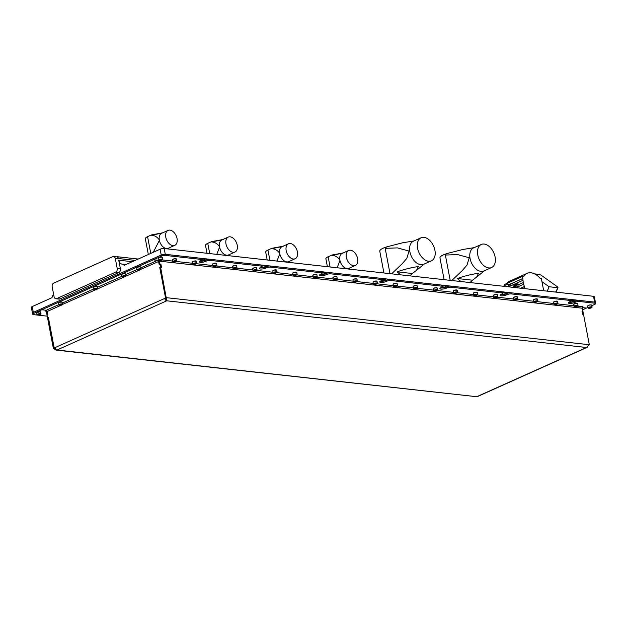 <?xml version="1.0" encoding="UTF-8"?>
<svg xmlns="http://www.w3.org/2000/svg" width="627" height="627" viewBox="0 0 627 627"><rect width="100%" height="100%" fill="white"/><g stroke="black" fill="none" stroke-linecap="round" stroke-linejoin="round"><path stroke-width="0.94" d="M569.708 301.767A2.484 0.674 169.2 0 0 573.587 301.266A2.484 0.674 169.2 0 0 574.324 300.607A2.484 0.674 169.2 0 0 570.891 300.623M501.49 294.181A2.484 0.674 169.2 0 0 505.378 293.671A2.484 0.674 169.2 0 0 506.114 293.013A2.484 0.674 169.2 0 0 502.682 293.028M441.306 287.479A2.484 0.674 169.2 0 0 445.186 286.978A2.484 0.674 169.2 0 0 445.922 286.32A2.484 0.674 169.2 0 0 442.49 286.335M381.114 280.778A2.484 0.674 169.2 0 0 385.002 280.277A2.484 0.674 169.2 0 0 385.738 279.618A2.484 0.674 169.2 0 0 382.305 279.634M320.93 274.085A2.484 0.674 169.2 0 0 324.81 273.576A2.484 0.674 169.2 0 0 325.546 272.925A2.484 0.674 169.2 0 0 322.113 272.941M260.738 267.384A2.484 0.674 169.2 0 0 264.625 266.883A2.484 0.674 169.2 0 0 265.362 266.224A2.484 0.674 169.2 0 0 261.929 266.24M200.554 260.691A2.484 0.674 169.2 0 0 204.433 260.181A2.484 0.674 169.2 0 0 205.17 259.531A2.484 0.674 169.2 0 0 201.737 259.547M568.791 302.238A3.864 1.042 169.2 0 0 569.159 302.292A3.864 1.042 169.2 0 0 574.536 301.368L575.147 301.093A2.923 0.792 -10.8 0 1 579.223 300.388L594.631 302.104A2.923 0.792 -10.8 0 1 595.438 302.48A2.923 0.792 169.2 0 0 594.631 302.104L165.285 254.327A2.923 0.792 169.2 0 0 161.217 255.024L160.112 249.217L124.217 265.315L122.986 264.147L126.051 264.492M160.112 249.217A2.923 0.792 -10.8 0 1 164.18 248.519L593.518 296.297A2.923 0.792 -10.8 0 1 594.333 296.673L595.65 303.586A2.923 0.792 -10.8 0 1 594.78 304.361L591.802 305.694M53.71 283.114L112.711 256.662A2.923 2.116 96.3 0 1 113.558 256.521A2.923 2.116 96.3 0 1 115.297 258.504L117.202 268.466A2.923 2.116 96.3 0 1 115.666 272.157L56.665 298.609A2.923 2.116 96.3 0 1 55.819 298.75A2.923 2.116 96.3 0 1 54.079 296.767L52.174 286.805A2.923 2.116 96.3 0 1 53.71 283.114M56.665 298.609L59.879 298.961A2.923 2.116 96.3 0 1 59.024 299.103L55.819 298.75M59.879 298.961L118.871 272.51L115.666 272.157M47.213 316.157L33.482 314.629A2.923 0.792 -10.8 0 1 32.667 314.252L31.35 307.332A2.923 0.792 -10.8 0 1 32.22 306.564L33.325 312.371A2.923 0.792 169.2 0 0 32.455 313.139A2.923 0.792 169.2 0 0 32.463 313.163A2.923 0.792 -10.8 0 1 33.325 312.371L41.578 308.672L41.813 309.769L153.16 259.844L157.573 260.33L140.84 267.839M124.797 265.049L124.154 264.978M116.873 256.89A2.923 2.116 96.3 0 1 118.511 258.865L118.448 258.528A2.923 2.116 -83.7 0 0 117.265 256.717L116.873 256.89A2.923 2.116 96.3 0 0 116.771 256.882L113.558 256.521M117.202 268.466L120.408 268.818A2.923 2.116 96.3 0 1 118.871 272.51M122.986 264.147A5.855 4.232 96.3 0 1 122.241 264.155A5.855 4.232 96.3 0 1 118.762 260.189L132.281 261.694M120.408 268.818L118.762 260.189M53.663 294.588A5.855 4.232 96.3 0 1 52.652 295.685L52.017 297.684L32.22 306.564M158.749 260.197L153.176 259.837L152.972 258.724L161.217 255.024L33.325 312.371L33.537 313.476L41.79 309.777L46.343 310.287M138.191 259.045L117.265 256.717M542.331 281.938L549.087 286.743L547.253 291.147M549.087 286.743L557.513 287.675L557.411 286.766L540.787 274.947L534.455 273.803M555.679 292.08L557.983 287.566L556.086 292.127M515.128 284.235L514.124 284.634L513.834 285.959L515.316 285.293L515.206 284.125L516.092 285.81L514.602 286.978L513.827 286.006L514.148 284.564L515.911 284.203A1.466 1.058 96.3 0 1 516.617 285.16A1.466 1.058 96.3 0 1 516.585 286.006L514.877 286.774L515.081 287.675L514.532 286.476M515.911 284.203L516.867 283.271L517.996 284.924L523.279 282.55L524.838 288.647M515.457 287.08L514.548 286.852L515.527 286.359L515.316 285.293L516.029 285.12L515.527 286.359M509.547 286.947L510.37 283.866A3.213 0.87 -10.8 0 1 508.278 284.423A4.687 1.27 169.2 0 0 503.512 286.28M543.687 290.748L541.36 278.521L540.145 278.341A17.086 10.847 65.8 0 0 527.127 273.348A17.086 10.847 65.8 0 0 523.702 276.515L522.51 276.429L504.766 284.384L504.939 285.34M527.127 273.348L509.39 281.304A17.086 10.847 65.8 0 0 506.569 283.576M512.698 287.299L514.132 286.657M514.971 284.117L516.867 283.271M522.51 276.429L523.279 282.55M517.996 284.924L518.02 286.359L517.048 287.785M513.827 286.006L514.548 286.852M515.19 284.219L516.139 285.105M516.585 286.006L518.02 286.359M474.177 247.641L462.914 249.468L448.916 253.057A11.701 3.166 169.2 0 0 443.046 255.032A11.701 3.166 169.2 0 0 439.966 257.94L444.112 279.666M481.27 244.459L473.557 247.924A12.634 8.018 65.8 0 0 470.548 260.432A12.634 8.018 65.8 0 0 480.729 271.35L481.003 271.389A12.634 8.018 65.8 0 0 483.895 270.974L491.607 267.51A12.634 8.018 65.8 0 0 494.562 254.813A12.634 8.018 65.8 0 0 484.162 244.044A12.634 8.018 65.8 0 0 481.27 244.459A12.634 8.018 65.8 0 0 478.323 257.164A12.634 8.018 65.8 0 0 488.723 267.933A12.634 8.018 65.8 0 0 491.607 267.51M469.607 282.503A17.313 10.988 65.8 0 0 471.167 281.539A17.313 10.988 65.8 0 0 472.46 280.206L476.622 277.103L478.542 273.262C471.175 274.328 464.121 276.084 457.397 278.529A17.313 10.988 65.8 0 0 461.268 281.578M448.916 253.057L446.205 253.974A18.998 12.062 65.8 0 0 445.366 255.056L450.194 280.347M451.769 280.52L462.177 270.692L467.021 265.08L469.215 257.752L457.592 254.586L445.366 255.056M457.397 278.529L472.46 280.206M413.985 240.948L402.722 242.767L388.724 246.356A11.701 3.166 169.2 0 0 382.854 248.339A11.701 3.166 169.2 0 0 379.782 251.239L383.928 272.972M421.085 237.766L413.373 241.223A12.634 8.018 65.8 0 0 410.364 253.731A12.634 8.018 65.8 0 0 420.537 264.657L420.819 264.696A12.634 8.018 65.8 0 0 423.703 264.273L431.423 260.816A12.634 8.018 65.8 0 0 434.37 248.112A12.634 8.018 65.8 0 0 423.977 237.343A12.634 8.018 65.8 0 0 421.085 237.766A12.634 8.018 65.8 0 0 418.138 250.463A12.634 8.018 65.8 0 0 428.531 261.232A12.634 8.018 65.8 0 0 431.423 260.816M409.415 275.809A17.313 10.988 65.8 0 0 410.983 274.838A17.313 10.988 65.8 0 0 412.268 273.505L416.438 270.402L418.35 266.569C410.983 267.627 403.937 269.383 397.212 271.836A17.313 10.988 65.8 0 0 401.076 274.877M388.724 246.356L386.02 247.273A18.998 12.062 65.8 0 0 385.182 248.355L390.002 273.646M391.577 273.819L401.985 263.991L406.829 258.379L409.031 251.051L397.408 247.884L385.182 248.355M397.212 271.836L412.268 273.505M320.021 274.555A3.864 1.042 169.2 0 0 320.381 274.61A3.864 1.042 169.2 0 0 325.758 273.685L326.377 273.403A2.923 0.792 -10.8 0 1 330.445 272.706L330.656 273.811L381.529 279.47A2.923 0.792 169.2 0 1 382.345 279.846A2.923 0.792 169.2 0 1 381.475 280.622L380.855 280.896A3.864 1.042 169.2 0 0 379.711 281.915A3.864 1.042 169.2 0 0 380.785 282.416A3.864 1.042 169.2 0 0 386.154 281.492L386.773 281.209L386.561 280.104A2.923 0.792 -10.8 0 1 390.629 279.399L441.51 285.066A2.923 0.792 -10.8 0 1 442.317 285.442L442.529 286.547A2.923 0.792 169.2 0 0 441.721 286.171L441.51 285.066M380.205 281.249A3.864 1.042 169.2 0 0 380.573 281.304A3.864 1.042 169.2 0 0 385.942 280.379L386.561 280.104M442.529 286.547A2.923 0.792 169.2 0 1 441.667 287.315L441.047 287.597A3.864 1.042 169.2 0 0 439.903 288.616A3.864 1.042 169.2 0 0 440.969 289.11A3.864 1.042 169.2 0 0 446.346 288.185L446.965 287.911L446.753 286.798A2.923 0.792 -10.8 0 1 450.821 286.1L501.694 291.759A2.923 0.792 -10.8 0 1 502.509 292.135L502.721 293.248A2.923 0.792 169.2 0 0 501.906 292.872L501.694 291.759M440.397 287.95A3.864 1.042 169.2 0 0 440.757 288.005A3.864 1.042 169.2 0 0 446.134 287.08L446.753 286.798M502.721 293.248A2.923 0.792 169.2 0 1 501.851 294.016L501.232 294.29A3.864 1.042 169.2 0 0 500.087 295.309A3.864 1.042 169.2 0 0 501.161 295.811A3.864 1.042 169.2 0 0 506.53 294.886L507.149 294.604L506.937 293.499A2.923 0.792 -10.8 0 1 511.005 292.801L569.912 299.353A2.923 0.792 -10.8 0 1 570.719 299.73L570.931 300.835A2.923 0.792 169.2 0 0 570.123 300.458L569.912 299.353M500.581 294.643A3.864 1.042 169.2 0 0 500.949 294.706A3.864 1.042 169.2 0 0 506.318 293.773L506.937 293.499M259.829 267.854A3.864 1.042 169.2 0 0 260.197 267.909A3.864 1.042 169.2 0 0 265.566 266.984L266.185 266.71A2.923 0.792 -10.8 0 1 270.253 266.005L270.464 267.11L321.345 272.776A2.923 0.792 169.2 0 1 322.153 273.153A2.923 0.792 169.2 0 1 321.29 273.921L320.671 274.203A3.864 1.042 169.2 0 0 319.527 275.222A3.864 1.042 169.2 0 0 320.593 275.715A3.864 1.042 169.2 0 0 325.969 274.791L326.589 274.516L326.377 273.403M199.645 261.153A3.864 1.042 169.2 0 0 200.005 261.216A3.864 1.042 169.2 0 0 205.382 260.291L206.001 260.009A2.923 0.792 -10.8 0 1 210.069 259.312L210.28 260.417L261.161 266.075A2.923 0.792 169.2 0 1 261.968 266.451A2.923 0.792 169.2 0 1 261.098 267.227L260.479 267.502A3.864 1.042 169.2 0 0 259.335 268.521A3.864 1.042 169.2 0 0 260.409 269.022A3.864 1.042 169.2 0 0 265.777 268.09L266.397 267.815L266.185 266.71M153.176 259.837L161.429 256.137A2.923 0.792 -10.8 0 1 165.497 255.432L200.969 259.382A2.923 0.792 169.2 0 1 201.784 259.758A2.923 0.792 169.2 0 1 200.914 260.526L200.295 260.808A3.864 1.042 169.2 0 0 199.151 261.827A3.864 1.042 169.2 0 0 200.217 262.321A3.864 1.042 169.2 0 0 205.593 261.396L206.212 261.114L206.001 260.009M570.931 300.835A2.923 0.792 169.2 0 1 570.068 301.611L569.449 301.885A3.864 1.042 169.2 0 0 568.305 302.904A3.864 1.042 169.2 0 0 569.371 303.397A3.864 1.042 169.2 0 0 574.74 302.473L575.359 302.198L575.147 301.093M330.445 272.706L381.326 278.364A2.923 0.792 -10.8 0 1 382.133 278.741L382.345 279.846M390.629 279.399L390.84 280.512L441.721 286.171M450.821 286.1L451.032 287.205L501.906 292.872M270.253 266.005L321.134 271.671A2.923 0.792 -10.8 0 1 321.949 272.047L322.153 273.153M210.069 259.312L260.95 264.97A2.923 0.792 -10.8 0 1 261.757 265.346L261.968 266.451M161.429 256.137L161.217 255.024A2.923 0.792 -10.8 0 1 165.285 254.327L200.758 258.269A2.923 0.792 -10.8 0 1 201.573 258.653L201.784 259.758M511.005 292.801L511.217 293.906L570.123 300.458M47.119 315.115L47.84 314.73L47.213 311.462L47.871 314.778L47.025 315.154L47.55 317.92L48.397 317.544L54.204 347.977L53.358 348.353L55.944 350.078L57.033 350.007A2.343 1.489 -114.2 0 1 55.011 347.617L164.752 298.413A2.343 1.489 65.8 0 0 166.774 300.803L166.586 299.824M159.854 267.627L165.552 298.044L164.744 298.405L165.552 298.499A1.168 0.745 65.8 0 0 166.555 299.698L165.575 298.037L166.398 297.668L589.317 344.732L586.488 347.507A2.343 1.489 65.8 0 0 587.021 347.429A2.343 1.489 65.8 0 0 587.366 347.17M159.744 267.619L160.59 267.235L160.065 264.469L159.219 264.853L158.584 261.53L159.336 264.798M161.296 267.368L160.59 267.235M161.398 267.329L160.865 264.563L160.065 264.469M55.113 348.016L54.204 347.977L55.004 347.617M587.021 347.429L477.28 396.632A2.343 1.489 -114.2 0 1 476.747 396.711L55.944 350.078M582.075 311.494L582.985 311.533L583.416 314.346M582.185 311.447L582.71 314.213L583.51 314.299M582.71 314.213L582.052 311.376L582.977 311.478L582.35 308.21A1.168 0.846 96.3 0 1 582.969 306.736L577.616 306.141M55.137 348.095L54.181 347.985L55.45 348.777M53.358 348.353L47.566 317.975L48.412 317.607L54.181 347.985M47.017 315.099L46.39 311.838A1.168 0.846 -83.7 0 0 45.356 311.102L46.014 311.172M166.774 300.803L57.033 350.007L476.747 396.711L586.488 347.507L166.774 300.803L160.606 267.29L159.775 267.666L165.575 298.037M589.317 344.732L583.525 314.354L582.601 314.252M159.438 260.526A1.168 0.846 -83.7 0 0 159.43 261.153L160.057 264.414L160.974 264.516L161.523 267.392L160.606 267.29M160.057 264.414L159.227 264.782M158.631 260.252A2.343 1.693 -83.7 0 0 158.607 261.522A1.168 0.745 65.8 0 0 157.573 260.33M58.617 304.706L46.226 310.263A1.168 0.745 -114.2 0 1 47.237 311.454A2.343 1.693 -83.7 0 0 47.088 311.016M46.226 310.263L41.813 309.769M41.601 308.664L152.972 258.739M152.949 258.739L153.16 259.844M582.358 307.606L586.511 308.069L582.655 309.793M46.657 310.459L45.356 311.102M32.667 314.252A2.923 0.792 -10.8 0 1 33.537 313.476M41.578 308.672L41.79 309.777M587.961 307.418L586.535 308.061L582.358 307.591M579.223 300.388L579.434 301.493L594.843 303.209A2.923 0.792 -10.8 0 1 595.65 303.586M579.434 301.493A2.923 0.792 169.2 0 0 575.359 302.198M511.217 293.906A2.923 0.792 169.2 0 0 507.149 294.604M451.032 287.205A2.923 0.792 169.2 0 0 446.965 287.911M390.84 280.512A2.923 0.792 169.2 0 0 386.773 281.209M330.656 273.811A2.923 0.792 169.2 0 0 326.589 274.516M270.464 267.11A2.923 0.792 169.2 0 0 266.397 267.815M210.28 260.417A2.923 0.792 169.2 0 0 206.212 261.114M40.34 313.955A1.81 0.494 169.2 0 0 38.122 314.268A1.81 0.494 169.2 0 0 37.377 314.989A1.81 0.494 169.2 0 0 37.785 315.099A1.81 0.494 169.2 0 0 39.532 314.926A1.81 0.494 169.2 0 0 40.794 314.339A1.81 0.494 169.2 0 0 40.34 313.955M37.291 314.903A2.046 0.556 -10.8 0 1 37.118 314.825A2.046 0.556 -10.8 0 1 37.009 314.691A2.046 0.556 -10.8 0 1 38.216 313.931A2.046 0.556 -10.8 0 1 40.465 313.657A2.046 0.556 -10.8 0 1 41.029 313.923A2.046 0.556 -10.8 0 1 40.974 314.088A2.046 0.556 -10.8 0 1 40.841 314.221M38.09 314.77L40.026 314.292L38.09 314.77M38.702 314.37L38.788 314.84M61.203 304.252A1.81 0.494 169.2 0 0 59.424 304.706A1.81 0.494 169.2 0 0 59.032 305.278A1.81 0.494 169.2 0 0 60.231 305.38A1.81 0.494 169.2 0 0 62.457 304.628A1.81 0.494 169.2 0 0 61.203 304.252M58.946 305.192A2.046 0.556 -10.8 0 1 58.773 305.114A2.046 0.556 -10.8 0 1 58.664 304.981A2.046 0.556 -10.8 0 1 61.227 303.954A2.046 0.556 -10.8 0 1 62.692 304.213A2.046 0.556 -10.8 0 1 62.637 304.377A2.046 0.556 -10.8 0 1 62.504 304.51M60.004 305.137L61.681 304.722L59.949 304.824M60.874 304.55L60.968 305.043M96.276 288.53A1.81 0.494 169.2 0 0 94.489 288.976A1.81 0.494 169.2 0 0 94.105 289.556A1.81 0.494 169.2 0 0 95.304 289.658A1.81 0.494 169.2 0 0 97.522 288.898A1.81 0.494 169.2 0 0 96.276 288.53M94.019 289.462A2.046 0.556 -10.8 0 1 93.846 289.392A2.046 0.556 -10.8 0 1 93.736 289.259A2.046 0.556 -10.8 0 1 96.292 288.232A2.046 0.556 -10.8 0 1 97.757 288.491A2.046 0.556 -10.8 0 1 97.702 288.655A2.046 0.556 -10.8 0 1 97.569 288.788M95.069 289.415L96.746 289L95.014 289.102M95.939 288.828L96.033 289.321M122.108 276.938A1.81 0.494 169.2 0 0 122.155 276.977A1.81 0.494 169.2 0 0 123.934 276.993A1.81 0.494 169.2 0 0 125.58 276.327A1.81 0.494 169.2 0 0 125.572 276.084A1.81 0.494 169.2 0 0 123.401 276.107A1.81 0.494 169.2 0 0 122.108 276.938M121.959 276.844A2.046 0.556 -10.8 0 1 121.897 276.813A2.046 0.556 -10.8 0 1 121.85 276.773A2.046 0.556 -10.8 0 1 121.787 276.679A2.046 0.556 -10.8 0 1 123.495 275.786A2.046 0.556 -10.8 0 1 125.753 275.809A2.046 0.556 -10.8 0 1 125.808 275.911A2.046 0.556 -10.8 0 1 125.761 276.076A2.046 0.556 -10.8 0 1 125.627 276.209M124.797 276.421L122.884 276.609L124.797 276.421M123.989 276.248L124.083 276.742M137.376 270.096A1.81 0.494 169.2 0 0 137.423 270.127A1.81 0.494 169.2 0 0 139.194 270.151A1.81 0.494 169.2 0 0 140.84 269.477A1.81 0.494 169.2 0 0 140.832 269.242A1.81 0.494 169.2 0 0 138.669 269.265A1.81 0.494 169.2 0 0 137.376 270.096M137.227 270.002A2.046 0.556 -10.8 0 1 137.164 269.971A2.046 0.556 -10.8 0 1 137.109 269.931A2.046 0.556 -10.8 0 1 137.054 269.829A2.046 0.556 -10.8 0 1 138.763 268.944A2.046 0.556 -10.8 0 1 141.012 268.967A2.046 0.556 -10.8 0 1 141.075 269.061A2.046 0.556 -10.8 0 1 141.02 269.234A2.046 0.556 -10.8 0 1 140.887 269.367M140.064 269.579L138.144 269.759L140.064 269.579M139.257 269.406L139.351 269.9M162.009 260.095A1.81 0.494 169.2 0 0 162.503 259.766A1.81 0.494 169.2 0 0 161.648 259.366A1.81 0.494 169.2 0 0 159.524 259.821A1.81 0.494 169.2 0 0 159.078 260.417A1.81 0.494 169.2 0 0 162.009 260.095M158.992 260.33A2.046 0.556 -10.8 0 1 158.819 260.26A2.046 0.556 -10.8 0 1 158.709 260.119A2.046 0.556 -10.8 0 1 159.321 259.578A2.046 0.556 -10.8 0 1 161.46 259.084A2.046 0.556 -10.8 0 1 162.738 259.351A2.046 0.556 -10.8 0 1 162.683 259.523A2.046 0.556 -10.8 0 1 162.55 259.656M160.52 259.735L160.05 260.276L161.727 259.868L160.52 259.735M160.912 259.696L161.006 260.181M174.369 261.114A1.81 0.494 169.2 0 0 173.123 261.984A1.81 0.494 169.2 0 0 175.246 261.929A1.81 0.494 169.2 0 0 176.54 261.334A1.81 0.494 169.2 0 0 174.369 261.114M173.036 261.89A2.046 0.556 -10.8 0 1 172.864 261.82A2.046 0.556 -10.8 0 1 172.754 261.686A2.046 0.556 -10.8 0 1 174.275 260.84A2.046 0.556 -10.8 0 1 176.775 260.918A2.046 0.556 -10.8 0 1 176.728 261.083A2.046 0.556 -10.8 0 1 176.595 261.216M174.533 261.835L175.772 261.279L174.11 261.443L173.844 261.757L174.533 261.835L174.447 261.365M591.347 307.873A1.81 0.494 169.2 0 0 591.841 307.543A1.81 0.494 169.2 0 0 590.987 307.144A1.81 0.494 169.2 0 0 588.863 307.598A1.81 0.494 169.2 0 0 588.424 308.194A1.81 0.494 169.2 0 0 591.347 307.873M588.33 308.108A2.046 0.556 -10.8 0 1 588.157 308.037A2.046 0.556 -10.8 0 1 588.048 307.896A2.046 0.556 -10.8 0 1 588.659 307.355A2.046 0.556 -10.8 0 1 590.799 306.862A2.046 0.556 -10.8 0 1 592.076 307.128A2.046 0.556 -10.8 0 1 592.021 307.301A2.046 0.556 -10.8 0 1 591.888 307.426M589.858 307.504L589.388 308.053L591.065 307.645L589.858 307.504M590.258 307.473L590.352 307.959M194.433 263.348A1.81 0.494 169.2 0 0 193.187 264.218A1.81 0.494 169.2 0 0 195.31 264.163A1.81 0.494 169.2 0 0 196.604 263.559A1.81 0.494 169.2 0 0 194.433 263.348M193.1 264.124A2.046 0.556 -10.8 0 1 192.928 264.053A2.046 0.556 -10.8 0 1 192.818 263.912A2.046 0.556 -10.8 0 1 194.331 263.074A2.046 0.556 -10.8 0 1 196.839 263.152A2.046 0.556 -10.8 0 1 196.792 263.316A2.046 0.556 -10.8 0 1 196.651 263.45M194.597 264.069L195.836 263.512L194.174 263.677L193.908 263.991L194.597 264.069L194.511 263.591M214.497 265.582A1.81 0.494 169.2 0 0 213.251 266.444A1.81 0.494 169.2 0 0 215.374 266.389A1.81 0.494 169.2 0 0 216.668 265.793A1.81 0.494 169.2 0 0 214.497 265.582M213.164 266.357A2.046 0.556 -10.8 0 1 212.992 266.287A2.046 0.556 -10.8 0 1 212.882 266.146A2.046 0.556 -10.8 0 1 214.395 265.307A2.046 0.556 -10.8 0 1 216.903 265.378A2.046 0.556 -10.8 0 1 216.848 265.55A2.046 0.556 -10.8 0 1 216.715 265.683M214.661 266.303L215.9 265.746L214.238 265.911L213.964 266.224L214.661 266.303L214.567 265.824M234.561 267.815A1.81 0.494 169.2 0 0 233.315 268.677A1.81 0.494 169.2 0 0 235.431 268.622A1.81 0.494 169.2 0 0 236.732 268.027A1.81 0.494 169.2 0 0 234.561 267.815M233.228 268.591A2.046 0.556 -10.8 0 1 233.056 268.521A2.046 0.556 -10.8 0 1 232.938 268.38A2.046 0.556 -10.8 0 1 234.459 267.541A2.046 0.556 -10.8 0 1 236.967 267.611A2.046 0.556 -10.8 0 1 236.912 267.784A2.046 0.556 -10.8 0 1 236.779 267.909M234.725 268.536L235.964 267.98L234.302 268.144L234.028 268.458L234.725 268.536L234.631 268.058M254.617 270.041A1.81 0.494 169.2 0 0 253.371 270.911A1.81 0.494 169.2 0 0 255.495 270.856A1.81 0.494 169.2 0 0 256.796 270.261A1.81 0.494 169.2 0 0 254.617 270.041M253.284 270.825A2.046 0.556 -10.8 0 1 253.112 270.754A2.046 0.556 -10.8 0 1 253.002 270.613A2.046 0.556 -10.8 0 1 254.523 269.767A2.046 0.556 -10.8 0 1 257.031 269.845A2.046 0.556 -10.8 0 1 256.976 270.018A2.046 0.556 -10.8 0 1 256.843 270.143M254.789 270.77L256.028 270.213L254.366 270.37L254.092 270.692L254.789 270.77L254.695 270.292M274.681 272.275A1.81 0.494 169.2 0 0 273.435 273.145A1.81 0.494 169.2 0 0 275.559 273.09A1.81 0.494 169.2 0 0 276.86 272.494A1.81 0.494 169.2 0 0 274.681 272.275M273.348 273.058A2.046 0.556 -10.8 0 1 273.176 272.98A2.046 0.556 -10.8 0 1 273.066 272.847A2.046 0.556 -10.8 0 1 274.587 272A2.046 0.556 -10.8 0 1 277.087 272.079A2.046 0.556 -10.8 0 1 277.04 272.243A2.046 0.556 -10.8 0 1 276.907 272.377M274.853 272.996L276.084 272.447L274.422 272.604L274.156 272.925L274.853 272.996L274.759 272.526M294.745 274.508A1.81 0.494 169.2 0 0 293.499 275.378A1.81 0.494 169.2 0 0 295.623 275.324A1.81 0.494 169.2 0 0 296.916 274.728A1.81 0.494 169.2 0 0 294.745 274.508M293.412 275.292A2.046 0.556 -10.8 0 1 293.24 275.214A2.046 0.556 -10.8 0 1 293.13 275.081A2.046 0.556 -10.8 0 1 294.651 274.234A2.046 0.556 -10.8 0 1 297.151 274.312A2.046 0.556 -10.8 0 1 297.104 274.477A2.046 0.556 -10.8 0 1 296.971 274.61M294.909 275.229L296.148 274.681L294.486 274.838L294.22 275.151L294.909 275.229L294.823 274.759M314.809 276.742A1.81 0.494 169.2 0 0 313.563 277.612A1.81 0.494 169.2 0 0 315.687 277.557A1.81 0.494 169.2 0 0 316.98 276.962A1.81 0.494 169.2 0 0 314.809 276.742M313.476 277.518A2.046 0.556 -10.8 0 1 313.304 277.447A2.046 0.556 -10.8 0 1 313.194 277.314A2.046 0.556 -10.8 0 1 314.707 276.468A2.046 0.556 -10.8 0 1 317.215 276.546A2.046 0.556 -10.8 0 1 317.16 276.711A2.046 0.556 -10.8 0 1 317.027 276.844M314.973 277.463L316.212 276.907L314.55 277.071L314.284 277.385L314.973 277.463L314.887 276.993M334.873 278.976A1.81 0.494 169.2 0 0 333.627 279.846A1.81 0.494 169.2 0 0 335.743 279.791A1.81 0.494 169.2 0 0 337.044 279.187A1.81 0.494 169.2 0 0 334.873 278.976M333.54 279.752A2.046 0.556 -10.8 0 1 333.368 279.681A2.046 0.556 -10.8 0 1 333.258 279.54A2.046 0.556 -10.8 0 1 334.771 278.702A2.046 0.556 -10.8 0 1 337.279 278.78A2.046 0.556 -10.8 0 1 337.224 278.944A2.046 0.556 -10.8 0 1 337.091 279.078M335.037 279.697L336.276 279.14L334.614 279.305L334.34 279.618L335.037 279.697L334.943 279.219M354.937 281.209A1.81 0.494 169.2 0 0 353.691 282.072A1.81 0.494 169.2 0 0 355.807 282.017A1.81 0.494 169.2 0 0 357.108 281.421A1.81 0.494 169.2 0 0 354.937 281.209M353.604 281.985A2.046 0.556 -10.8 0 1 353.424 281.915A2.046 0.556 -10.8 0 1 353.315 281.774A2.046 0.556 -10.8 0 1 354.835 280.935A2.046 0.556 -10.8 0 1 357.343 281.006A2.046 0.556 -10.8 0 1 357.288 281.178A2.046 0.556 -10.8 0 1 357.155 281.311M355.101 281.931L356.34 281.374L354.678 281.539L354.404 281.852L355.101 281.931L355.007 281.452M374.993 283.443A1.81 0.494 169.2 0 0 373.747 284.305A1.81 0.494 169.2 0 0 375.871 284.25A1.81 0.494 169.2 0 0 377.172 283.655A1.81 0.494 169.2 0 0 374.993 283.443M373.661 284.219A2.046 0.556 -10.8 0 1 373.488 284.149A2.046 0.556 -10.8 0 1 373.378 284.007A2.046 0.556 -10.8 0 1 374.899 283.169A2.046 0.556 -10.8 0 1 377.407 283.239A2.046 0.556 -10.8 0 1 377.352 283.412A2.046 0.556 -10.8 0 1 377.219 283.537M375.165 284.164L376.404 283.608L374.742 283.772L374.468 284.086L375.165 284.164L375.071 283.686M395.057 285.669A1.81 0.494 169.2 0 0 393.811 286.539A1.81 0.494 169.2 0 0 395.935 286.484A1.81 0.494 169.2 0 0 397.236 285.888A1.81 0.494 169.2 0 0 395.057 285.669M393.725 286.453A2.046 0.556 -10.8 0 1 393.552 286.382A2.046 0.556 -10.8 0 1 393.442 286.241A2.046 0.556 -10.8 0 1 394.963 285.395A2.046 0.556 -10.8 0 1 397.463 285.473A2.046 0.556 -10.8 0 1 397.416 285.646A2.046 0.556 -10.8 0 1 397.283 285.771M395.222 286.398L396.46 285.841L394.798 285.998L394.532 286.32L395.222 286.398L395.135 285.92M415.121 287.903A1.81 0.494 169.2 0 0 413.875 288.773A1.81 0.494 169.2 0 0 415.999 288.718A1.81 0.494 169.2 0 0 417.292 288.122A1.81 0.494 169.2 0 0 415.121 287.903M413.789 288.686A2.046 0.556 -10.8 0 1 413.616 288.608A2.046 0.556 -10.8 0 1 413.507 288.475A2.046 0.556 -10.8 0 1 415.019 287.628A2.046 0.556 -10.8 0 1 417.527 287.707A2.046 0.556 -10.8 0 1 417.48 287.871A2.046 0.556 -10.8 0 1 417.347 288.005M415.286 288.624L416.524 288.075L414.862 288.232L414.596 288.553L415.286 288.624L415.199 288.154M435.185 290.136A1.81 0.494 169.2 0 0 433.939 291.006A1.81 0.494 169.2 0 0 436.063 290.952A1.81 0.494 169.2 0 0 437.356 290.356A1.81 0.494 169.2 0 0 435.185 290.136M433.853 290.92A2.046 0.556 -10.8 0 1 433.68 290.842A2.046 0.556 -10.8 0 1 433.57 290.709A2.046 0.556 -10.8 0 1 435.083 289.862A2.046 0.556 -10.8 0 1 437.591 289.94A2.046 0.556 -10.8 0 1 437.536 290.105A2.046 0.556 -10.8 0 1 437.403 290.238M435.35 290.857L436.588 290.309L434.926 290.466L434.652 290.779L435.35 290.857L435.263 290.387M455.249 292.37A1.81 0.494 169.2 0 0 454.003 293.24A1.81 0.494 169.2 0 0 456.119 293.185A1.81 0.494 169.2 0 0 457.42 292.59A1.81 0.494 169.2 0 0 455.249 292.37M453.917 293.146A2.046 0.556 -10.8 0 1 453.744 293.075A2.046 0.556 -10.8 0 1 453.634 292.942A2.046 0.556 -10.8 0 1 455.147 292.096A2.046 0.556 -10.8 0 1 457.655 292.174A2.046 0.556 -10.8 0 1 457.6 292.339A2.046 0.556 -10.8 0 1 457.467 292.472M455.414 293.091L456.652 292.535L454.99 292.699L454.716 293.013L455.414 293.091L455.32 292.621M475.313 294.604A1.81 0.494 169.2 0 0 474.067 295.474A1.81 0.494 169.2 0 0 476.183 295.419A1.81 0.494 169.2 0 0 477.484 294.815A1.81 0.494 169.2 0 0 475.313 294.604M473.973 295.38A2.046 0.556 -10.8 0 1 473.8 295.309A2.046 0.556 -10.8 0 1 473.691 295.168A2.046 0.556 -10.8 0 1 475.211 294.329A2.046 0.556 -10.8 0 1 477.719 294.408A2.046 0.556 -10.8 0 1 477.664 294.572A2.046 0.556 -10.8 0 1 477.531 294.706M475.478 295.325L476.716 294.768L475.054 294.933L474.78 295.246L475.478 295.325L475.384 294.847M495.369 296.837A1.81 0.494 169.2 0 0 494.123 297.7A1.81 0.494 169.2 0 0 496.247 297.645A1.81 0.494 169.2 0 0 497.548 297.049A1.81 0.494 169.2 0 0 495.369 296.837M494.037 297.613A2.046 0.556 -10.8 0 1 493.864 297.543A2.046 0.556 -10.8 0 1 493.755 297.402A2.046 0.556 -10.8 0 1 495.275 296.563A2.046 0.556 -10.8 0 1 497.783 296.634A2.046 0.556 -10.8 0 1 497.728 296.806A2.046 0.556 -10.8 0 1 497.595 296.939M495.542 297.559L496.78 297.002L495.118 297.167L494.844 297.48L495.542 297.559L495.448 297.08M515.433 299.071A1.81 0.494 169.2 0 0 514.187 299.933A1.81 0.494 169.2 0 0 516.311 299.878A1.81 0.494 169.2 0 0 517.612 299.283A1.81 0.494 169.2 0 0 515.433 299.071M514.101 299.847A2.046 0.556 -10.8 0 1 513.928 299.777A2.046 0.556 -10.8 0 1 513.819 299.635A2.046 0.556 -10.8 0 1 515.339 298.797A2.046 0.556 -10.8 0 1 517.839 298.867A2.046 0.556 -10.8 0 1 517.792 299.04A2.046 0.556 -10.8 0 1 517.659 299.165M515.598 299.792L516.836 299.236L515.175 299.4L514.908 299.714L515.598 299.792L515.512 299.314M535.497 301.297A1.81 0.494 169.2 0 0 534.251 302.167A1.81 0.494 169.2 0 0 536.375 302.112A1.81 0.494 169.2 0 0 537.668 301.516A1.81 0.494 169.2 0 0 535.497 301.297M534.165 302.081A2.046 0.556 -10.8 0 1 533.992 302.01A2.046 0.556 -10.8 0 1 533.883 301.869A2.046 0.556 -10.8 0 1 535.395 301.023A2.046 0.556 -10.8 0 1 537.903 301.101A2.046 0.556 -10.8 0 1 537.856 301.273A2.046 0.556 -10.8 0 1 537.715 301.399M535.662 302.026L536.9 301.469L535.239 301.626L534.972 301.948L535.662 302.026L535.576 301.548M555.561 303.531A1.81 0.494 169.2 0 0 554.315 304.401A1.81 0.494 169.2 0 0 556.439 304.346A1.81 0.494 169.2 0 0 557.732 303.75A1.81 0.494 169.2 0 0 555.561 303.531M554.229 304.314A2.046 0.556 -10.8 0 1 554.056 304.236A2.046 0.556 -10.8 0 1 553.947 304.103A2.046 0.556 -10.8 0 1 555.459 303.256A2.046 0.556 -10.8 0 1 557.967 303.335A2.046 0.556 -10.8 0 1 557.912 303.499A2.046 0.556 -10.8 0 1 557.779 303.633M555.726 304.252L556.964 303.703L555.303 303.86L555.028 304.181L555.726 304.252L555.64 303.781M575.625 305.764A1.81 0.494 169.2 0 0 574.379 306.634A1.81 0.494 169.2 0 0 576.495 306.579A1.81 0.494 169.2 0 0 577.796 305.984A1.81 0.494 169.2 0 0 575.625 305.764M574.293 306.548A2.046 0.556 -10.8 0 1 574.12 306.47A2.046 0.556 -10.8 0 1 574.003 306.337A2.046 0.556 -10.8 0 1 575.523 305.49A2.046 0.556 -10.8 0 1 578.031 305.568A2.046 0.556 -10.8 0 1 577.976 305.733A2.046 0.556 -10.8 0 1 577.843 305.866M575.79 306.485L577.028 305.937L575.367 306.094L575.092 306.407L575.79 306.485L575.696 306.015M353.456 265.715A8.19 5.196 65.8 0 0 355.329 265.44A8.19 5.196 65.8 0 0 357.249 257.203A8.19 5.196 65.8 0 0 350.501 250.22A8.19 5.196 65.8 0 0 348.628 250.494A8.19 5.196 65.8 0 0 346.715 258.732A8.19 5.196 65.8 0 0 353.456 265.715M348.628 250.494L342.177 253.386A8.19 5.196 65.8 0 0 339.865 259.993A8.19 5.196 65.8 0 0 339.959 260.479A8.19 5.196 65.8 0 0 347.005 268.607A8.19 5.196 65.8 0 0 348.878 268.34L355.329 265.44M330.092 266.977L328.14 256.749L331.973 255.024L343.988 252.783M327.388 266.679L325.891 258.826A8.19 2.218 -10.8 0 1 328.14 256.749M339.959 260.479L337.169 267.768M342.781 253.112L332.036 255.361C335.226 255.542 337.828 257.086 339.865 259.993L339.865 259.993M293.271 259.014A8.19 5.196 65.8 0 0 295.145 258.747A8.19 5.196 65.8 0 0 297.057 250.51A8.19 5.196 65.8 0 0 290.317 243.527A8.19 5.196 65.8 0 0 288.444 243.793A8.19 5.196 65.8 0 0 286.531 252.03A8.19 5.196 65.8 0 0 293.271 259.014M288.444 243.793L281.985 246.693A8.19 5.196 65.8 0 0 279.673 253.292A8.19 5.196 65.8 0 0 279.767 253.786A8.19 5.196 65.8 0 0 286.813 261.914A8.19 5.196 65.8 0 0 288.686 261.639L295.145 258.747M269.9 260.283L267.948 250.048L271.789 248.331L283.796 246.09M267.204 259.978L265.699 252.125A8.19 2.218 -10.8 0 1 267.948 250.048M279.767 253.786L276.985 261.067M282.597 246.419L271.852 248.66C275.034 248.841 277.643 250.385 279.673 253.292L279.673 253.292M233.079 252.32A8.19 5.196 65.8 0 0 234.953 252.046A8.19 5.196 65.8 0 0 236.873 243.809A8.19 5.196 65.8 0 0 230.125 236.826A8.19 5.196 65.8 0 0 228.252 237.1A8.19 5.196 65.8 0 0 226.339 245.337A8.19 5.196 65.8 0 0 233.079 252.32M228.252 237.1L221.801 239.992A8.19 5.196 65.8 0 0 219.489 246.599A8.19 5.196 65.8 0 0 219.583 247.085A8.19 5.196 65.8 0 0 226.629 255.213A8.19 5.196 65.8 0 0 228.502 254.938L234.953 252.046M209.716 253.582L207.764 243.354L211.597 241.63L223.612 239.389M207.012 253.284L205.515 245.431A8.19 2.218 -10.8 0 1 207.764 243.354M219.583 247.085L216.793 254.374M222.405 239.718L211.667 241.959C214.849 242.147 217.459 243.691 219.489 246.599L219.489 246.599M172.895 245.619A8.19 5.196 65.8 0 0 174.768 245.353A8.19 5.196 65.8 0 0 176.681 237.116A8.19 5.196 65.8 0 0 169.941 230.133A8.19 5.196 65.8 0 0 168.067 230.399A8.19 5.196 65.8 0 0 166.155 238.636A8.19 5.196 65.8 0 0 172.895 245.619M168.067 230.399L161.609 233.299A8.19 5.196 65.8 0 0 159.297 239.898A8.19 5.196 65.8 0 0 159.391 240.392A8.19 5.196 65.8 0 0 166.437 248.519A8.19 5.196 65.8 0 0 168.31 248.245L174.768 245.353M150.77 253.402L147.572 236.653L151.413 234.937L163.42 232.688M148.333 254.499L145.331 238.73A8.19 2.218 -10.8 0 1 147.572 236.653M159.391 240.392L153.262 252.289M162.221 233.025L151.475 235.266C154.657 235.446 157.267 236.99 159.297 239.898L159.297 239.898M164.18 248.519L165.497 255.432M594.843 303.209L593.518 296.297M118.511 258.865L115.297 258.504M118.448 258.528L135.189 260.393M508.278 284.423L508.74 286.86M509.461 286.359L515.363 283.71M520.833 288.201L524.423 286.594M510.3 284.156L522.871 278.521M510.386 284.047L522.871 278.451M516.397 283.247L522.894 280.34M517.855 286.805L523.639 284.219M520.716 288.193L524.399 286.539M385.942 280.379L386.154 281.492M446.134 287.08L446.346 288.185M506.318 293.773L506.53 294.886M325.758 273.685L325.969 274.791M265.566 266.984L265.777 268.09M205.382 260.291L205.593 261.396M574.536 301.368L574.74 302.473M381.529 279.47L381.326 278.364M321.345 272.776L321.134 271.671M261.161 266.075L260.95 264.97M200.969 259.382L200.758 258.269M158.584 261.53L141.02 269.234M139.507 270.088L125.565 276.335M124.24 276.93L97.514 288.914M96.19 289.509L62.637 304.377M61.117 305.231L47.237 311.47M582.35 308.21L159.43 261.153M137 269.555L125.572 274.681M121.732 276.405L97.522 287.26M93.682 288.984L62.457 302.982M573.893 305.725L557.552 303.907M553.829 303.492L537.488 301.673M533.765 301.266L517.432 299.447M513.701 299.032L497.368 297.214M493.637 296.798L477.304 294.98M473.581 294.565L457.24 292.746M453.517 292.331L437.176 290.513M433.453 290.097L417.12 288.279M413.389 287.864L397.056 286.045M393.325 285.638L376.992 283.819M373.261 283.404L356.928 281.586M353.205 281.17L336.864 279.352M333.141 278.937L316.8 277.118M313.077 276.703L296.743 274.885M293.013 274.469L276.679 272.651M272.949 272.236L256.615 270.417M252.885 270.01L236.551 268.191M232.829 267.776L216.487 265.958M212.765 265.542L196.423 263.724M192.701 263.309L176.367 261.49M172.637 261.075L162.322 259.931M36.758 312.575A1.928 0.525 -10.8 0 1 38.043 311.917A1.928 0.525 -10.8 0 1 40.003 311.705M41.029 313.923L40.669 312.042A2.046 0.556 169.2 0 0 40.104 311.776A2.046 0.556 169.2 0 0 37.855 312.05A2.046 0.556 169.2 0 0 36.648 312.81L40.034 311.697A1.928 0.525 -10.8 0 1 40.489 311.862M58.413 302.865A1.928 0.525 -10.8 0 1 60.811 302.002M62.692 304.213L62.332 302.332A2.046 0.556 169.2 0 0 60.866 302.073A2.046 0.556 169.2 0 0 58.303 303.1L60.827 301.995A1.928 0.525 -10.8 0 1 62.144 302.151M93.486 287.142A1.928 0.525 -10.8 0 1 95.884 286.28A1.928 0.525 -10.8 0 1 97.209 286.429M95.931 286.351A2.046 0.556 169.2 0 0 93.376 287.37L95.892 286.273L97.397 286.61A2.046 0.556 169.2 0 0 95.931 286.351M125.431 274.14A2.046 0.556 169.2 0 0 125.455 274.03A2.046 0.556 169.2 0 0 125.392 273.928A2.046 0.556 169.2 0 0 123.143 273.905A2.046 0.556 169.2 0 0 121.426 274.798A2.046 0.556 169.2 0 0 121.489 274.892M121.536 274.563A1.928 0.525 -10.8 0 1 123.307 273.787A1.928 0.525 -10.8 0 1 125.259 273.842M140.699 267.298A2.046 0.556 169.2 0 0 140.714 267.18A2.046 0.556 169.2 0 0 140.66 267.086A2.046 0.556 169.2 0 0 138.402 267.063A2.046 0.556 169.2 0 0 136.694 267.948A2.046 0.556 169.2 0 0 136.749 268.05M136.804 267.721A1.928 0.525 -10.8 0 1 138.575 266.945A1.928 0.525 -10.8 0 1 140.526 267M159.015 257.595A1.928 0.525 -10.8 0 1 160.873 257.141A1.928 0.525 -10.8 0 1 162.189 257.297M158.459 258.01A1.928 0.525 -10.8 0 1 158.968 257.619C161.257 257.031 162.377 256.984 162.377 257.47A2.046 0.556 169.2 0 0 161.1 257.203A2.046 0.556 169.2 0 0 158.96 257.697A2.046 0.556 169.2 0 0 158.349 258.238L158.709 260.119M172.503 259.57A1.928 0.525 -10.8 0 1 173.906 258.88A1.928 0.525 -10.8 0 1 176.234 258.857M173.914 258.959A2.046 0.556 169.2 0 0 172.394 259.805L173.914 258.873L176.422 259.037A2.046 0.556 169.2 0 0 173.914 258.959M587.797 305.788A1.928 0.525 -10.8 0 1 588.361 305.373A1.928 0.525 -10.8 0 1 590.211 304.918A1.928 0.525 -10.8 0 1 591.527 305.075M587.695 306.015L588.33 305.38C590.595 304.808 591.723 304.761 591.716 305.247A2.046 0.556 169.2 0 0 590.438 304.981A2.046 0.556 169.2 0 0 588.298 305.474A2.046 0.556 169.2 0 0 587.695 306.015L588.048 307.896M192.567 261.804A1.928 0.525 -10.8 0 1 193.97 261.106A1.928 0.525 -10.8 0 1 196.298 261.091M193.978 261.193A2.046 0.556 169.2 0 0 192.458 262.031L193.978 261.106L196.478 261.271A2.046 0.556 169.2 0 0 193.978 261.193M212.631 264.038A1.928 0.525 -10.8 0 1 214.034 263.34A1.928 0.525 -10.8 0 1 216.362 263.324M214.034 263.426A2.046 0.556 169.2 0 0 212.522 264.265L214.034 263.34L216.542 263.497A2.046 0.556 169.2 0 0 214.034 263.426M232.688 266.271A1.928 0.525 -10.8 0 1 234.098 265.574A1.928 0.525 -10.8 0 1 236.418 265.558M234.098 265.66A2.046 0.556 169.2 0 0 232.586 266.499L234.098 265.566L236.606 265.73A2.046 0.556 169.2 0 0 234.098 265.66M252.752 268.497A1.928 0.525 -10.8 0 1 254.162 267.807A1.928 0.525 -10.8 0 1 256.482 267.792M254.162 267.886A2.046 0.556 169.2 0 0 252.642 268.732L254.162 267.8L256.67 267.964A2.046 0.556 169.2 0 0 254.162 267.886M272.816 270.731A1.928 0.525 -10.8 0 1 274.218 270.041A1.928 0.525 -10.8 0 1 276.546 270.018M274.226 270.119A2.046 0.556 169.2 0 0 272.706 270.966L274.226 270.033L276.734 270.198A2.046 0.556 169.2 0 0 274.226 270.119M292.88 272.964A1.928 0.525 -10.8 0 1 294.282 272.275A1.928 0.525 -10.8 0 1 296.61 272.251M294.29 272.353A2.046 0.556 169.2 0 0 292.77 273.2L294.29 272.267L296.79 272.431A2.046 0.556 169.2 0 0 294.29 272.353M312.944 275.198A1.928 0.525 -10.8 0 1 314.346 274.508A1.928 0.525 -10.8 0 1 316.674 274.485M314.354 274.587A2.046 0.556 169.2 0 0 312.834 275.433L314.354 274.501L316.854 274.665A2.046 0.556 169.2 0 0 314.354 274.587M333.008 277.432A1.928 0.525 -10.8 0 1 334.41 276.734A1.928 0.525 -10.8 0 1 336.73 276.719M334.41 276.82A2.046 0.556 169.2 0 0 332.898 277.659L334.41 276.734L336.918 276.899A2.046 0.556 169.2 0 0 334.41 276.82M353.064 279.666A1.928 0.525 -10.8 0 1 354.474 278.968A1.928 0.525 -10.8 0 1 356.794 278.952M354.474 279.054A2.046 0.556 169.2 0 0 352.962 279.893L354.474 278.968L356.982 279.125A2.046 0.556 169.2 0 0 354.474 279.054M373.128 281.899A1.928 0.525 -10.8 0 1 374.531 281.202M377.407 283.239L377.046 281.358A2.046 0.556 169.2 0 0 374.538 281.288A2.046 0.556 169.2 0 0 373.018 282.126L374.538 281.194A1.928 0.525 -10.8 0 1 376.858 281.186M393.192 284.125A1.928 0.525 -10.8 0 1 394.595 283.435M397.463 285.473L397.11 283.592A2.046 0.556 169.2 0 0 394.602 283.514A2.046 0.556 169.2 0 0 393.082 284.36L394.602 283.428A1.928 0.525 -10.8 0 1 396.922 283.42M413.256 286.359A1.928 0.525 -10.8 0 1 414.659 285.669M417.527 287.707L417.167 285.826A2.046 0.556 169.2 0 0 414.666 285.747A2.046 0.556 169.2 0 0 413.146 286.594L414.666 285.661A1.928 0.525 -10.8 0 1 416.986 285.646M433.32 288.592A1.928 0.525 -10.8 0 1 434.723 287.903M437.591 289.94L437.231 288.059A2.046 0.556 169.2 0 0 434.73 287.981A2.046 0.556 169.2 0 0 433.21 288.828L434.73 287.895A1.928 0.525 -10.8 0 1 437.05 287.879M453.376 290.826A1.928 0.525 -10.8 0 1 454.787 290.136L457.295 290.293A2.046 0.556 169.2 0 0 454.787 290.215A2.046 0.556 169.2 0 0 453.274 291.061L454.787 290.129M454.794 290.129A1.928 0.525 -10.8 0 1 457.107 290.113M473.44 293.06A1.928 0.525 -10.8 0 1 474.851 292.362L477.359 292.527A2.046 0.556 169.2 0 0 474.851 292.448A2.046 0.556 169.2 0 0 473.338 293.287L474.851 292.362M474.858 292.362A1.928 0.525 -10.8 0 1 477.171 292.347M493.504 295.293A1.928 0.525 -10.8 0 1 494.907 294.596L497.423 294.753A2.046 0.556 169.2 0 0 494.915 294.682A2.046 0.556 169.2 0 0 493.394 295.521L494.915 294.596M494.922 294.596A1.928 0.525 -10.8 0 1 497.235 294.58M513.568 297.527A1.928 0.525 -10.8 0 1 514.971 296.83M514.979 296.916A2.046 0.556 169.2 0 0 513.458 297.754L514.979 296.822L517.487 296.986A2.046 0.556 169.2 0 0 514.979 296.916M514.986 296.83A1.928 0.525 -10.8 0 1 517.299 296.814M533.632 299.753A1.928 0.525 -10.8 0 1 535.035 299.063M535.043 299.142A2.046 0.556 169.2 0 0 533.522 299.988L535.043 299.055L537.543 299.22A2.046 0.556 169.2 0 0 535.043 299.142M535.05 299.063A1.928 0.525 -10.8 0 1 537.363 299.048M553.696 301.987A1.928 0.525 -10.8 0 1 555.099 301.297A1.928 0.525 -10.8 0 1 557.427 301.273M555.099 301.375A2.046 0.556 169.2 0 0 553.586 302.222L555.099 301.289L557.607 301.454A2.046 0.556 169.2 0 0 555.099 301.375M573.752 304.22A1.928 0.525 -10.8 0 1 575.163 303.531M578.031 305.568L577.671 303.687A2.046 0.556 169.2 0 0 575.163 303.609A2.046 0.556 169.2 0 0 573.65 304.456L575.163 303.523A1.928 0.525 -10.8 0 1 577.483 303.507M484.506 270.692L476.622 277.103M471.167 281.539L469.936 282.542M424.322 263.998L416.438 270.402M410.983 274.838L409.744 275.841M37.009 314.691L36.648 312.81M40.034 311.697L40.669 312.042M58.664 304.981L58.303 303.1M60.827 301.995L62.332 302.332M93.736 289.259L93.376 287.37M97.757 288.491L97.397 286.61M121.787 276.679L121.426 274.798C120.141 274.689 124.789 273.098 125.361 273.874L125.808 275.911M137.054 269.829L136.694 267.948C135.401 267.839 140.056 266.256 140.628 267.024L141.075 269.061M162.738 259.351L162.377 257.47M158.992 257.603L158.349 258.238M172.754 261.686L172.394 259.805M176.775 260.918L176.422 259.037M592.076 307.128L591.716 305.247M192.818 263.912L192.458 262.031M196.839 263.152L196.478 261.271M212.882 266.146L212.522 264.265M216.903 265.378L216.542 263.497M232.938 268.38L232.586 266.499M236.967 267.611L236.606 265.73M253.002 270.613L252.642 268.732M257.031 269.845L256.67 267.964M273.066 272.847L272.706 270.966M277.087 272.079L276.734 270.198M293.13 275.081L292.77 273.2M297.151 274.312L296.79 272.431M313.194 277.314L312.834 275.433M317.215 276.546L316.854 274.665M333.258 279.54L332.898 277.659M337.279 278.78L336.918 276.899M353.315 281.774L352.962 279.893M357.343 281.006L356.982 279.125M373.378 284.007L373.018 282.126M374.538 281.194L377.046 281.358M393.442 286.241L393.082 284.36M394.602 283.428L397.11 283.592M413.507 288.475L413.146 286.594M414.666 285.661L417.167 285.826M433.57 290.709L433.21 288.828M434.73 287.895L437.231 288.059M453.634 292.942L453.274 291.061M457.655 292.174L457.295 290.293M473.691 295.168L473.338 293.287M477.719 294.408L477.359 292.527M493.755 297.402L493.394 295.521M497.783 296.634L497.423 294.753M513.819 299.635L513.458 297.754M517.839 298.867L517.487 296.986M533.883 301.869L533.522 299.988M537.903 301.101L537.543 299.22M553.947 304.103L553.586 302.222M557.967 303.335L557.607 301.454M574.003 306.337L573.65 304.456M575.163 303.523L577.671 303.687M349.623 268.003L348.769 269.061M289.439 261.302L288.585 262.36M229.247 254.609L228.393 255.659M169.063 247.908L168.208 248.966"/></g></svg>
